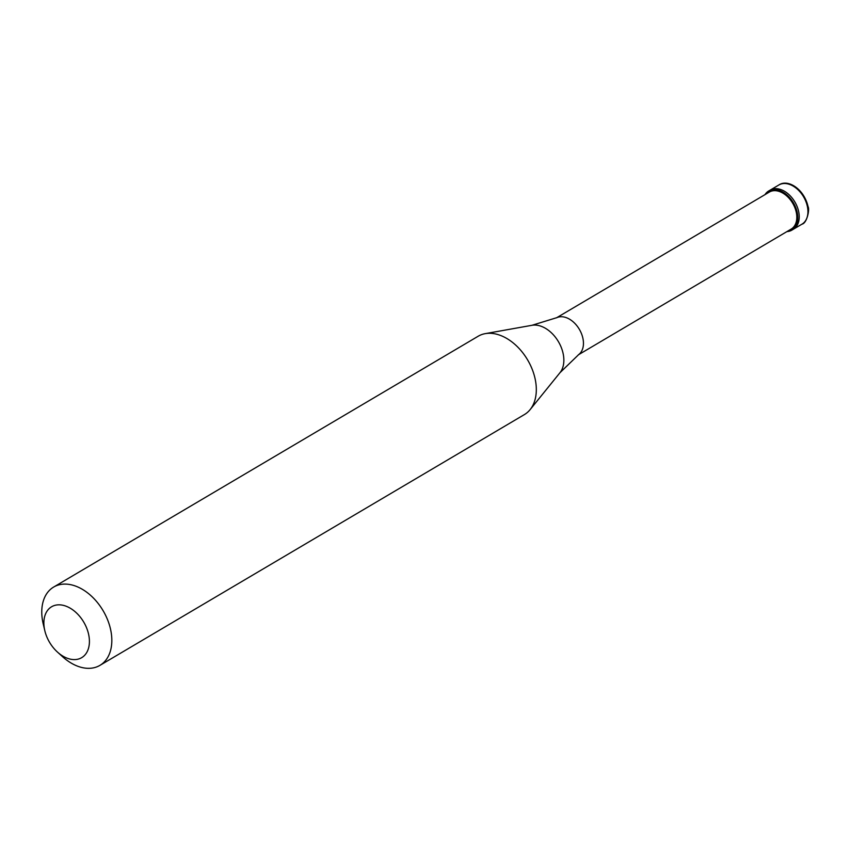 <?xml version="1.0" encoding="UTF-8"?>
<svg xmlns="http://www.w3.org/2000/svg" width="851" height="851" viewBox="0 0 851 851"><rect width="100%" height="100%" fill="white"/><g stroke="black" fill="none" stroke-linecap="round" stroke-linejoin="round"><path stroke-width="1.28" d="M801.982 224.153A22.743 15.275 -120.6 0 0 807.546 207.336A22.743 15.275 59.4 0 0 778.846 184.986C788.122 178.625 804.259 189.305 808.067 206.665C809.854 209.25 806.95 223.334 801.982 224.153L793.281 229.291A22.743 15.275 -120.6 0 0 798.834 212.484A22.743 15.275 59.4 0 0 770.144 190.135A22.743 15.275 59.4 0 1 798.834 212.484A22.743 15.275 -120.6 0 1 793.281 229.291L791.834 230.153A22.743 15.275 -120.6 0 0 797.387 213.335A22.743 15.275 59.4 0 0 768.698 190.986A22.743 15.275 59.4 0 0 765.028 194.613M786.898 231.61A22.743 15.275 -120.6 0 0 791.834 230.153M578.34 354.835L791.196 229.068A21.488 14.435 -120.6 0 0 796.451 213.186A21.488 14.435 59.4 0 0 769.336 192.071L556.48 317.838M559.99 372.685L578.786 354.495A21.488 14.435 -120.6 0 0 583.084 339.251A21.488 14.435 59.4 0 0 556.99 317.604L531.992 325.295A28.37 19.062 59.4 0 1 563.373 354.803A28.37 19.062 -120.6 0 1 559.99 372.685L530.12 409.618A45.486 30.551 -120.6 0 0 535.534 380.94A45.486 30.551 59.4 0 0 485.23 333.645A45.486 30.551 59.4 0 0 478.145 336.251L53.666 587.052A45.486 30.551 59.4 0 1 111.045 631.75A45.486 30.551 -120.6 0 1 99.939 665.365A45.486 30.551 -120.6 0 1 62.708 656.812L57.485 652.1A29.562 19.86 -120.6 0 0 81.036 658.025A29.562 19.86 -120.6 0 0 88.908 635.814A29.562 19.86 59.4 0 0 61.857 605.061A29.562 19.86 59.4 0 0 44.38 628.612A29.562 19.86 -120.6 0 0 44.805 630.634A29.562 19.86 -120.6 0 0 57.485 652.1M99.939 665.365L524.418 414.565A45.486 30.551 -120.6 0 0 530.12 409.618M53.666 587.052A45.486 30.551 59.4 0 0 42.55 620.677A45.486 30.551 -120.6 0 0 43.188 623.794L44.805 630.634M778.846 184.986L768.698 190.986M531.992 325.295L485.23 333.645"/></g></svg>
